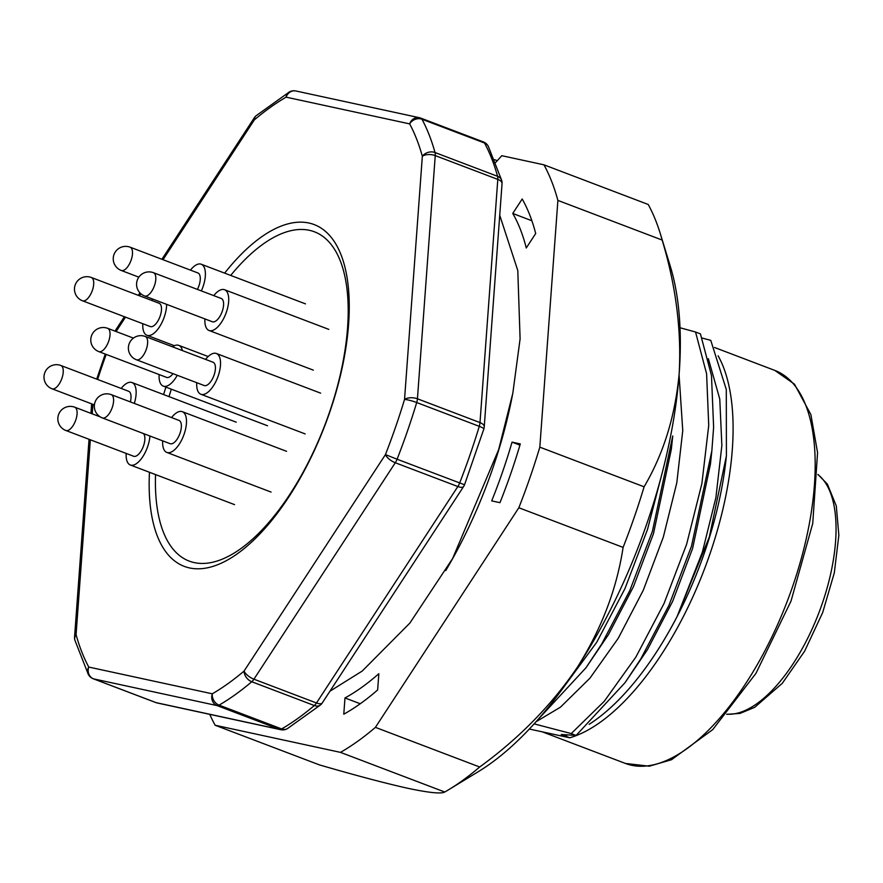 <?xml version="1.0" encoding="UTF-8"?>
<svg xmlns="http://www.w3.org/2000/svg" width="883" height="883" viewBox="0 0 883 883"><rect width="100%" height="100%" fill="white"/><g stroke="black" fill="none" stroke-linecap="round" stroke-linejoin="round"><path stroke-width="1.32" d="M559.27 693.188L596.798 642.162L624.965 588.586L647.504 529.447L661.356 476.103M537.151 720.462L585.97 667.78L601.687 644.027L629.855 590.451L652.405 531.312L672.747 435.959L671.356 449.138L653.508 533.553L633.486 586.599L608.42 634.667L585.97 667.78M534.094 723.861L571.224 733.574L604.226 701.345L635.903 657.029L664.06 603.453L686.61 544.314L701.886 483.597L708.729 425.407L706.599 373.785L695.539 332.019L700.429 333.884L711.488 375.639L713.619 427.273L711.853 450.827L691.499 546.18L668.961 605.319L640.793 658.895L625.065 682.647L576.113 735.429L561.246 734.479L564.866 735.859A217.648 96.909 -69.2 0 0 567.184 735.12M571.224 733.574L576.113 735.429M529.314 729.038L569.778 737.791L564.866 735.859M589.127 724.347A217.648 96.909 -69.2 0 0 647.526 665.23A217.648 96.909 -69.2 0 0 677.051 616.643L702.382 552.129L715.892 497.67L721.864 445.474L719.766 399.05L708.376 358.73M625.065 682.647L647.526 649.535L672.592 601.466L692.614 548.42L710.462 464.005L711.853 450.827M535.937 721.819L560.44 707.184L589.91 678.221L618.188 638.376L643.254 590.308L663.276 537.261L676.797 482.813L682.758 430.606L679.071 374.867M702.117 338.046L710.76 340.352L726.29 389.458L726.411 455.86L709.336 536.952L677.051 616.643M695.539 332.019L680.009 327.748M647.57 665.175A217.395 96.799 -69.2 0 0 647.603 665.12A217.395 96.799 -69.2 0 0 726.113 458.652L726.268 457.151M718.111 355.794A217.395 96.799 110.8 0 1 703.387 571.842A217.395 96.799 110.8 0 1 569.778 737.791M224.635 273.134A182.825 81.402 110.8 0 1 347.35 337.129A182.825 81.402 110.8 0 1 189.492 567.924A182.825 81.402 110.8 0 1 149.47 472.262M163.609 394.558A182.825 81.402 110.8 0 1 165.905 387.129M163.024 259.701L254.326 119.9A9.349 6.512 -130.3 0 1 256.103 115.739A9.349 9.349 0 0 0 254.326 117.759A9.349 3.687 33.1 0 0 254.326 119.9A333.255 148.388 110.8 0 1 286.103 97.141A9.349 8.344 -77.8 0 1 295.904 90.982A9.349 9.349 0 0 0 289.227 92.042A9.349 7.329 59.8 0 0 286.103 97.141L409.657 123.885A9.349 7.804 -28.3 0 1 421.975 119.238L484.535 143.024A9.349 7.804 -28.3 0 1 488.266 146.225L488.266 146.225A9.349 9.349 0 0 0 483.354 141.909A9.349 4.161 110.8 0 1 484.535 143.024A342.604 152.549 110.8 0 1 497.582 176.324L435.021 152.527A9.349 7.163 164.5 0 0 422.339 156.269A9.349 4.658 4.2 0 1 435.242 155.596L417.438 398.796A9.349 4.658 -175.8 0 0 404.535 399.458A333.255 148.388 110.8 0 1 385.441 454.602A9.349 3.687 33.1 0 0 395.286 462.747L253.929 679.193A9.349 3.687 -146.9 0 1 244.083 671.047A9.349 6.512 49.7 0 0 251.765 681.742A342.604 152.549 110.8 0 1 219.094 705.142A9.349 7.329 -120.2 0 1 212.306 693.806L88.753 667.062A9.349 7.804 151.7 0 0 88.344 674.457L88.344 674.457A9.349 9.349 0 0 0 93.245 678.773A9.349 4.161 -69.2 0 0 93.521 678.85A9.349 8.344 -77.8 0 1 88.753 667.062A333.255 148.388 110.8 0 1 76.07 634.678A9.349 4.658 -175.8 0 0 74.569 636.974L89.04 439.293M501.732 180.518A9.349 7.163 164.5 0 0 497.582 176.324A9.349 4.161 110.8 0 1 497.802 179.392A9.349 4.658 4.2 0 1 502.041 183.708A9.349 9.349 0 0 0 501.732 180.518L488.266 146.225M483.089 141.832A9.349 4.161 110.8 0 1 483.354 141.909L420.794 118.123A9.349 4.161 -69.2 0 1 421.975 119.238A342.604 152.549 110.8 0 1 435.021 152.527A9.349 4.161 -69.2 0 1 435.242 155.596L497.802 179.392L479.999 422.582A9.349 4.161 110.8 0 1 479.27 426.334A9.349 1.291 16.8 0 1 483.862 428.928A9.349 9.349 0 0 0 484.237 426.897A9.349 4.658 -175.8 0 0 479.999 422.582L417.438 398.796A9.349 4.161 -69.2 0 1 416.71 402.538A342.604 152.549 110.8 0 1 397.085 459.226L385.441 454.602L244.083 671.047A333.255 148.388 110.8 0 1 212.306 693.806A9.349 8.344 102.2 0 0 217.075 705.594L93.521 678.85L156.081 702.636A9.349 4.161 110.8 0 1 155.805 702.559A9.349 4.161 110.8 0 1 155.551 702.438M295.904 90.982L419.458 117.726A9.349 9.349 0 0 1 420.794 118.123A9.349 4.161 -69.2 0 0 420.529 118.046A9.349 8.344 102.2 0 0 419.458 117.726A9.349 8.344 102.2 0 0 409.657 123.885A333.255 148.388 110.8 0 1 422.339 156.269L404.535 399.458A9.349 1.291 16.8 0 1 416.71 402.538L479.27 426.334A342.604 152.549 110.8 0 1 459.646 483.012A9.349 4.161 110.8 0 1 457.847 486.533A9.349 3.687 33.1 0 0 463.641 486.467A9.349 9.349 0 0 0 464.524 484.756L397.085 459.226A9.349 4.161 -69.2 0 1 395.286 462.747L457.847 486.533L316.489 702.989L253.929 679.193A9.349 4.161 -69.2 0 1 251.765 681.742L314.326 705.539A9.349 6.512 49.7 0 0 320.507 704.932A9.349 9.349 0 0 0 322.284 702.923A9.349 3.687 -146.9 0 1 316.489 702.989A9.349 4.161 110.8 0 1 314.326 705.539A342.604 152.549 110.8 0 1 281.655 728.928L219.094 705.142A9.349 4.161 -69.2 0 1 217.075 705.594L279.635 729.38L156.081 702.636A9.349 8.344 -77.8 0 0 157.152 702.956L280.706 729.7A9.349 9.349 0 0 0 287.383 728.641A9.349 7.329 -120.2 0 1 281.655 728.928A9.349 4.161 110.8 0 1 279.635 729.38A9.349 8.344 102.2 0 0 280.706 729.7M74.569 636.974A9.349 9.349 0 0 0 74.878 640.153A9.349 7.163 -15.5 0 1 76.07 634.678L90.331 439.789M213.774 295.628A21.799 9.713 110.8 0 1 224.547 289.734A21.799 9.713 110.8 0 1 225.176 290.032A21.799 9.713 110.8 0 1 225.584 314.293A21.799 9.713 110.8 0 1 209.05 330.485A21.799 9.713 110.8 0 1 204.922 318.918M221.589 298.631A12.461 5.552 110.8 0 1 221.821 312.494A12.461 5.552 110.8 0 1 212.362 321.754L144.591 295.982A12.461 5.552 110.8 0 0 154.205 286.313A12.461 5.552 110.8 0 0 153.443 272.692L221.225 298.465A12.461 5.552 110.8 0 1 221.589 298.631M151.677 300.43A21.799 9.713 110.8 0 1 152.792 299.094M166.622 304.359A21.799 9.713 110.8 0 1 159.668 326.6A21.799 9.713 110.8 0 1 146.942 335.286A21.799 9.713 110.8 0 1 142.825 323.719M159.128 303.266A12.461 5.552 110.8 0 1 160.022 316.489A12.461 5.552 110.8 0 1 150.629 326.666A12.461 5.552 110.8 0 1 150.265 326.555L82.494 300.783A12.461 5.552 110.8 0 0 82.847 300.893A12.461 5.552 110.8 0 0 92.251 290.717A12.461 5.552 110.8 0 0 91.346 277.494L159.128 303.266M190.452 270.132A21.799 9.713 110.8 0 1 192.56 267.726A21.799 9.713 110.8 0 1 201.225 264.227A21.799 9.713 110.8 0 1 201.357 290.904M130.121 247.185A12.461 12.461 0 0 0 113.256 259.503A12.461 12.461 0 0 0 121.269 270.474A12.461 5.552 110.8 0 0 130.883 260.805A12.461 5.552 110.8 0 0 130.121 247.185L197.902 272.957A12.461 5.552 110.8 0 1 197.395 289.403M230.684 275.43A176.147 78.432 110.8 0 1 332.659 246.5A176.147 78.432 110.8 0 1 329.171 413.211A176.147 78.432 110.8 0 1 219.127 560.352A176.147 78.432 110.8 0 1 155.54 474.579M169.028 396.622A176.147 78.432 110.8 0 1 171.313 389.182M205.596 359.403A21.799 9.713 110.8 0 1 216.368 353.498A21.799 9.713 110.8 0 1 220.529 364.414A21.799 9.713 110.8 0 1 213.267 386.081A21.799 9.713 110.8 0 1 200.871 394.26A21.799 9.713 110.8 0 1 196.743 382.692M215.419 368.476A12.461 5.552 110.8 0 1 211.269 380.849A12.461 5.552 110.8 0 1 204.194 385.529L136.412 359.756A12.461 5.552 110.8 0 0 146.026 350.076A12.461 5.552 110.8 0 0 145.276 336.467L213.046 362.24A12.461 5.552 110.8 0 1 215.419 368.476M171.545 417.571A21.799 9.713 110.8 0 1 182.317 411.677A21.799 9.713 110.8 0 1 181.81 439.712A21.799 9.713 110.8 0 1 166.821 452.427A21.799 9.713 110.8 0 1 162.693 440.86M178.708 436.423A12.461 5.552 110.8 0 1 170.143 443.696L102.362 417.924A12.461 5.552 110.8 0 0 111.479 409.469A12.461 5.552 110.8 0 0 112.218 395.308A12.461 5.552 110.8 0 0 111.225 394.635L178.995 420.407A12.461 5.552 110.8 0 1 179.989 421.081A12.461 5.552 110.8 0 1 178.708 436.423M149.922 436.014A21.799 9.713 110.8 0 1 135.662 464.116A21.799 9.713 110.8 0 1 130.32 464.988A21.799 9.713 110.8 0 1 126.192 453.421M143.366 433.509A12.461 5.552 110.8 0 1 144.746 440.716A12.461 5.552 110.8 0 1 136.688 455.76A12.461 5.552 110.8 0 1 133.642 456.257L65.861 430.485A12.461 5.552 110.8 0 0 76.976 414.944A12.461 5.552 110.8 0 0 74.724 407.195L100.331 416.931M121.203 388.432A21.799 9.713 110.8 0 1 131.975 382.538A21.799 9.713 110.8 0 1 134.315 403.421M60.872 365.496A12.461 12.461 0 0 0 44.801 372.714A12.461 12.461 0 0 0 52.02 388.785A12.461 5.552 110.8 0 0 59.79 383.001A12.461 5.552 110.8 0 0 60.872 365.496L128.653 391.268A12.461 5.552 110.8 0 1 130.353 401.908M531.875 220.739L512.747 213.465A280.308 124.812 110.8 0 1 526.268 247.968L535.705 233.509A298.995 133.134 -69.2 0 0 522.195 198.995L512.747 213.465M377.648 689.954L378.84 673.707A280.308 124.812 110.8 0 1 344.977 697.956L343.785 714.204A298.995 133.134 -69.2 0 0 377.648 689.954M360.231 703.751L344.977 697.956M519.944 445.131L512.052 442.129L520.297 443.917A298.995 133.134 -69.2 0 1 499.955 502.67L491.699 500.882A280.308 124.812 110.8 0 0 512.052 442.129M445.738 570.606A256.953 114.415 -69.2 0 0 492.383 469.458A256.953 114.415 -69.2 0 0 512.482 394.955M543.95 164.823A342.604 152.549 110.8 0 1 557.89 200.408L539.822 447.151A342.604 152.549 110.8 0 1 518.84 507.747L375.418 727.36A342.604 152.549 110.8 0 1 340.485 752.371L215.132 725.241L319.403 764.888C356.048 775.539 385.628 783.364 408.145 788.364C429.149 792.791 441.357 794.005 444.756 792.018A342.604 152.549 -69.2 0 0 449.072 789.468L478.299 771.676A311.456 138.686 -69.2 0 0 577.46 667.118A311.456 138.686 -69.2 0 0 679.193 373.343C681.566 330.22 675.892 285.794 662.151 240.055A342.604 152.549 -69.2 0 0 660.352 233.807A342.604 152.549 -69.2 0 0 648.21 204.47L543.95 164.823L501.787 155.695L495.716 162.417M449.072 789.468A342.604 152.549 -69.2 0 0 479.679 767.007C519.215 738.243 551.809 704.943 577.46 667.118C601.599 628.707 616.809 588.806 623.1 547.394A342.604 152.549 -69.2 0 0 644.093 486.798C663.597 453.696 675.296 415.882 679.193 373.343A311.456 138.686 -69.2 0 0 670.374 266.523L660.352 233.807M557.89 200.408L662.151 240.055M644.093 486.798L539.822 447.151M518.84 507.747L623.1 547.394M479.679 767.007L375.418 727.36M340.485 752.371L444.756 792.018M215.132 725.241A342.604 152.549 110.8 0 1 209.779 714.347M497.261 160.695L494.623 159.691M172.494 346.82A21.799 9.713 110.8 0 1 178.752 345.363A21.799 9.713 110.8 0 1 182.461 350.606M177.262 375.286A21.799 9.713 110.8 0 1 163.256 386.114A21.799 9.713 110.8 0 1 159.128 374.547M172.991 373.664A12.461 5.552 110.8 0 1 166.931 377.494A12.461 5.552 110.8 0 1 166.578 377.383L98.808 351.611A12.461 5.552 110.8 0 0 99.161 351.721A12.461 5.552 110.8 0 0 108.565 341.544A12.461 5.552 110.8 0 0 107.66 328.321L133.41 338.112M726.864 714.181A129.249 57.55 -69.2 0 0 819.126 612.173A129.249 57.55 -69.2 0 0 817.945 474.646M116.103 331.533L125.507 317.14M139.459 295.783L140.816 293.708M97.627 379.469A333.255 148.388 110.8 0 1 106.17 354.414M92.229 413.851L92.936 404.337M542.361 731.864L625.44 763.453A210.231 93.609 -69.2 0 0 787.658 600.208A210.231 93.609 -69.2 0 0 774.877 370.441L714.579 347.505M92.836 678.552A9.349 4.161 -69.2 0 0 93.245 678.773L155.805 702.559A9.349 9.349 0 0 0 157.152 702.956M726.731 714.336L740.064 713.409L754.733 707.294L782.327 683.276L804.601 651.212L822.702 612.493L834.314 572.824L838.85 535.286L836.311 506.003L827.393 484.138L817.956 474.436M625.44 763.453L649.27 766.201L671.51 759.722L712.724 729.623L755.947 673.365L791.025 601.069L812.735 523.476L817.57 452.659L810.892 414.613L794.479 384.182L774.877 370.441M484.237 426.897L502.041 183.708M289.227 92.042L256.103 115.739M483.862 428.928L464.524 484.756M114.989 331.114L124.393 316.71M138.333 295.364L139.956 292.88M161.909 259.271L254.326 117.759M322.284 702.923L463.641 486.467M105.254 354.072L96.7 379.116M320.507 704.932L287.383 728.641M90.938 413.354L91.633 403.851M74.878 640.153L88.344 674.457M209.05 330.485L313.31 370.132M224.547 289.734L328.807 329.381M153.443 272.692A12.461 12.461 0 0 0 137.527 279.536A12.461 12.461 0 0 0 144.591 295.982M146.942 335.286L174.381 345.717M91.346 277.494A12.461 12.461 0 0 0 75.276 284.712A12.461 12.461 0 0 0 82.494 300.783M201.225 264.227L305.485 303.873M121.269 270.474L138.841 277.163M329.933 691.212L362.24 671.036L409.9 623.045L452.626 558.509L498.652 449.635L512.824 393.2L520.098 338.884L517.791 270.54L499.734 215.253M200.871 394.26L305.132 433.906M216.368 353.498L320.628 393.145M145.276 336.467A12.461 12.461 0 0 0 128.532 350.021A12.461 12.461 0 0 0 136.412 359.756M166.821 452.427L271.081 492.074M182.317 411.677L286.578 451.323M111.225 394.635A12.461 12.461 0 0 0 95.143 401.853A12.461 12.461 0 0 0 102.362 417.924M130.32 464.988L234.58 504.635M74.724 407.195A12.461 12.461 0 0 0 58.642 414.414A12.461 12.461 0 0 0 65.861 430.485M131.975 382.538L236.236 422.184M52.02 388.785L94.415 404.9M163.256 386.114L267.527 425.761M178.752 345.363L208.178 356.544M107.66 328.321A12.461 12.461 0 0 0 91.589 335.54A12.461 12.461 0 0 0 98.808 351.611"/></g></svg>
